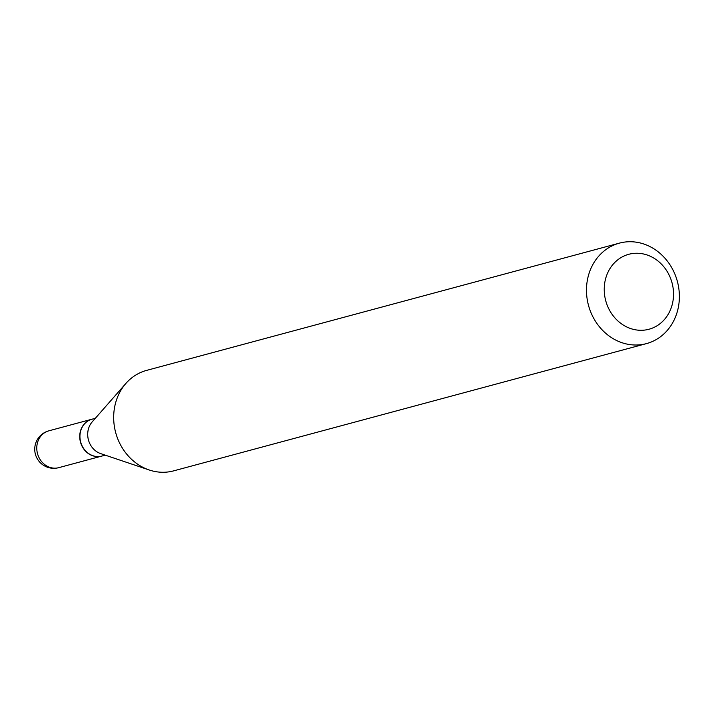<?xml version="1.0" encoding="UTF-8"?>
<svg xmlns="http://www.w3.org/2000/svg" width="714" height="714" viewBox="0 0 714 714"><rect width="100%" height="100%" fill="white"/><g stroke="black" fill="none" stroke-linecap="round" stroke-linejoin="round"><path stroke-width="1.07" d="M91.901 419.234A19.073 16.877 74.9 0 0 91.803 419.261A19.073 16.877 74.9 0 0 79.888 439.101A19.073 16.877 74.9 0 0 101.718 456.103A19.073 16.877 74.9 0 0 101.816 456.076M95.328 418.315L91.999 419.207A19.073 16.877 74.9 0 0 80.325 440.538A19.073 16.877 74.9 0 0 99.273 456.514A19.073 16.877 74.9 0 0 101.915 456.05L105.244 455.157M643.591 330.189A38.815 34.334 74.9 0 0 673.213 288.884A38.815 34.334 74.9 0 0 634.157 253.354A38.815 34.334 74.9 0 0 604.544 294.65A38.815 34.334 74.9 0 0 643.591 330.189M639.253 344.871A52.033 46.026 74.9 0 0 646.447 343.613A52.033 46.026 74.9 0 0 678.3 285.43A52.033 46.026 74.9 0 0 626.606 241.867A52.033 46.026 74.9 0 0 619.404 243.135A52.033 46.026 74.9 0 0 587.551 301.308A52.033 46.026 74.9 0 0 639.253 344.871M619.404 243.135L146.602 370.387A52.033 46.026 74.9 0 0 125.887 383.436A52.033 46.026 74.9 0 0 149.181 469.973A52.033 46.026 74.9 0 0 166.442 472.132A52.033 46.026 74.9 0 0 173.645 470.865L646.447 343.613M125.887 383.436L92.186 421.903A19.073 16.877 74.9 0 0 100.728 453.631L149.181 469.973M91.803 419.261L48.847 430.828A19.073 16.877 74.9 0 0 36.932 450.659A19.073 16.877 74.9 0 0 56.12 468.125A19.073 16.877 74.9 0 0 58.762 467.661L101.718 456.103M48.847 430.828A19.073 19.073 0 0 0 55.397 468.25A19.073 19.073 0 0 0 58.762 467.661"/></g></svg>
